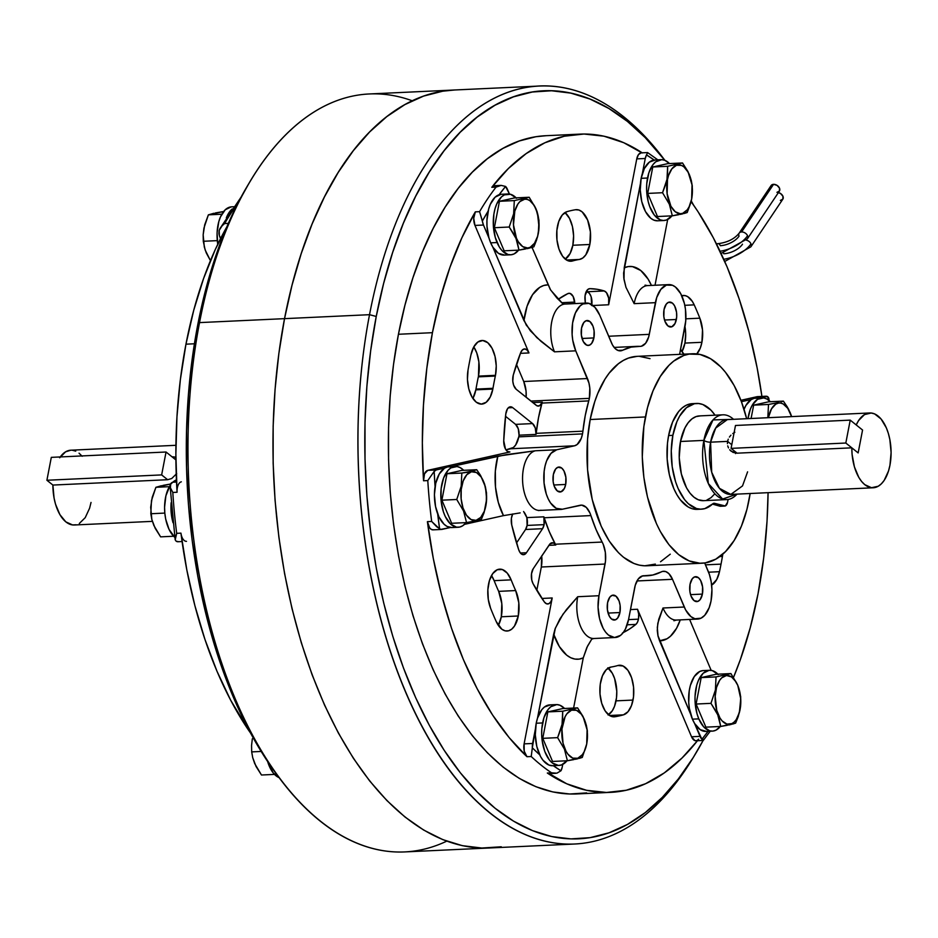 <?xml version="1.0" encoding="UTF-8"?>
<svg xmlns="http://www.w3.org/2000/svg" width="938" height="938" viewBox="0 0 938 938"><rect width="100%" height="100%" fill="white"/><g stroke="black" fill="none" stroke-linecap="round" stroke-linejoin="round"><path stroke-width="1.41" d="M732.777 433.555L734.853 432.23L732.777 433.555M729.412 437.061L730.937 435.185L729.412 437.061M873.196 487.772A37.438 19.592 -92.7 0 1 851.81 447.825L858.153 452.913L862.561 430.026L850.227 420.13L735.486 425.477L731.077 448.376L845.818 443.029L858.153 452.913L845.818 443.029L850.227 420.13L862.561 430.026L858.153 452.913L862.561 430.026L856.218 424.937L862.561 430.026L858.153 452.913L851.81 447.825L852.091 454.367L854.424 466.889L858.821 477.407L861.635 481.499L864.742 484.641L871.484 487.713L878.226 486.247L881.333 483.844L884.147 480.432L888.52 470.958L889.951 465.201L891.1 452.526L889.857 439.582L888.38 433.497L886.387 427.939L881.099 419.028L874.638 413.928L871.214 413.013L864.496 414.608L858.61 420.541L856.218 424.937A37.438 19.592 -92.7 0 1 869.714 412.966A37.438 19.592 -92.7 0 1 889.951 465.201A37.438 19.592 -92.7 0 1 873.196 487.772L730.843 494.408A37.438 19.592 87.3 0 1 710.594 442.173L715.682 428.091L727.349 419.603A37.438 19.592 87.3 0 0 710.594 442.173A4.995 1.782 10.9 0 1 703.875 440.391L680.507 441.481A42.433 22.207 87.3 0 0 703.441 500.681L726.821 499.591A42.433 22.207 -92.7 0 0 737.022 494.115L722.635 499.039L708.319 483.527L703.875 440.391A42.433 22.207 -92.7 0 1 722.87 414.819L699.502 415.909A42.433 22.207 87.3 0 0 680.507 441.481L703.875 440.391A4.995 1.782 -169.1 0 0 710.594 442.173L727.595 441.376L731.781 444.729L727.595 441.376L728.263 439.16L727.595 441.376L710.594 442.173L711.696 472.224L719.446 488.335L730.843 494.408L742.509 485.919L747.598 471.837M722.87 414.819A42.433 22.207 -92.7 0 1 733.539 419.321L713.009 419.919L703.875 440.391A42.433 22.207 -92.7 0 0 726.821 499.591M727.407 443.651L727.595 441.376L727.407 443.651M728.486 447.918L727.712 445.855L728.486 447.918M731.194 451.248L737.069 453.183L731.077 448.376L737.069 453.183L851.81 447.825L737.069 453.183L732.988 452.362L729.67 449.748L731.124 451.19M700.369 415.897L696.055 416.589L691.951 418.876L688.199 422.686L684.975 427.857L680.507 441.481L679.229 457.65L681.351 473.925L686.522 487.819L690.028 493.189L693.979 497.21L698.212 499.743L703.523 500.669M706.889 500.001L710.992 497.703L714.744 493.892M735.556 453.582L734.923 451.448A12.475 9.661 -51.3 0 0 735.357 453.089M593.895 337.926A12.475 6.531 -92.7 0 1 588.314 345.442A12.475 6.531 -92.7 0 1 581.56 328.03L583.823 322.508L586.133 320.714L589.932 321.535L592.992 326.213L594.082 330.727L593.895 337.926L591.632 343.449L589.322 345.243L586.766 345.172L583.33 341.666L581.372 335.229L581.56 328.03A12.475 6.531 -92.7 0 1 587.153 320.515A12.475 6.531 -92.7 0 1 593.895 337.926L582.052 338.477L593.895 337.926M565.684 484.454A12.475 6.531 -92.7 0 1 560.092 491.981A12.475 6.531 -92.7 0 1 553.35 474.569L555.613 469.035L557.922 467.241L561.721 468.062L563.914 470.829L565.86 477.266L565.684 484.454L564.371 488.464L561.1 491.77L557.313 490.961L554.252 486.283L553.162 481.757L553.35 474.569A12.475 6.531 -92.7 0 1 558.931 467.042A12.475 6.531 -92.7 0 1 565.684 484.454L553.83 485.005L565.684 484.454M619.924 612.537A12.475 6.531 -92.7 0 1 614.343 620.065A12.475 6.531 -92.7 0 1 607.59 602.653L609.852 597.119L612.162 595.325L615.961 596.146L619.021 600.824L620.112 605.35L619.924 612.537L617.661 618.072L615.351 619.866L611.553 619.045L609.36 616.278L607.414 609.841L607.59 602.653A12.475 6.531 -92.7 0 1 613.182 595.126A12.475 6.531 -92.7 0 1 619.924 612.537L608.082 613.089L619.924 612.537M702.398 594.094A12.475 6.531 -92.7 0 1 696.805 601.621A12.475 6.531 -92.7 0 1 690.063 584.21L692.326 578.676L694.636 576.882L698.435 577.702L700.627 580.47L702.574 586.907L702.398 594.094L700.135 599.628L697.825 601.422L694.026 600.601L690.966 595.923L689.876 591.397L690.063 584.21A12.475 6.531 -92.7 0 1 695.644 576.682A12.475 6.531 -92.7 0 1 702.398 594.094L690.544 594.645L702.398 594.094M668.806 284.613L647.548 285.598A29.957 15.676 87.3 0 0 634.147 303.654L655.392 302.669A29.957 15.676 -92.7 0 1 668.806 284.613A29.957 15.676 -92.7 0 1 684.998 326.401L679.616 354.365L685.748 320.819L685.444 309.141L684.4 303.502L680.742 293.688L675.489 287.063L672.499 285.269L666.367 285.093L660.833 289.396L656.717 297.534L648.662 336.976L645.614 343.261L641.358 346.251L631.18 347.107L621.261 350.742L618.154 350.519L615.152 348.573L612.537 345.067L599.71 315.121L594.903 307.289L589.005 303.373L582.92 303.959L580.094 305.94L575.416 312.905L572.614 322.93L572.121 334.479L572.766 340.283L575.744 350.835L587.481 378.542L523.732 381.508L526.054 391.111L526.136 397.255A19.968 10.447 87.3 0 0 523.732 381.508L587.481 378.542A19.968 10.447 -92.7 0 1 589.357 398.357A19.968 10.447 -92.7 0 1 588.747 400.901L585.242 415.569L582.92 431.175A19.968 10.447 -92.7 0 1 582.51 433.884L518.773 436.862A19.968 10.447 87.3 0 0 519.042 435.185L536.044 434.4A19.968 10.447 87.3 0 0 536.173 433.356L582.92 431.175A19.968 10.447 -92.7 0 1 582.51 433.884L581.267 438.363L577.128 444.518L574.525 445.796L556.691 449.783L550.993 453.371L546.584 460.933L545.095 465.869L544.146 471.333L544.052 482.964L546.303 494.08L548.226 498.899L550.571 502.979L556.199 508.302L562.331 509.24L581.712 505.125L586.273 507.364L590.002 513.086L596.052 529.524L603.216 544.298L605.338 552.4L605.479 561.229L598.96 595.724L598.057 607.144L599.558 618.634L603.204 628.437L605.678 632.224L608.469 635.073L614.531 637.523L620.487 635.413L623.125 632.728L625.412 629.07L628.566 619.467L635.296 585.148L638.344 578.863L642.6 575.885L652.778 575.017L662.697 571.383L665.804 571.605L668.794 573.564L672.511 579.309L685.678 609.993L690.931 616.629L694.952 618.763L701.038 618.177L704.743 615.293L709.151 607.73L711.027 601.024A29.957 15.676 -92.7 0 1 697.626 619.068A29.957 15.676 -92.7 0 1 684.248 607.015L663.002 608A29.957 15.676 87.3 0 0 676.368 620.065L673.93 620.745M721.029 564.125L705.482 564.852L721.029 564.125A254.597 133.208 -92.7 0 1 719.493 571.688L716.726 579.52L711.625 585.089A24.963 13.062 -92.7 0 0 719.493 571.688L708.577 572.203L719.493 571.688A254.597 133.208 -92.7 0 0 721.029 564.125A254.597 133.208 -92.7 0 0 722.436 556.457A254.597 133.208 -92.7 0 1 721.029 564.125M719.798 556.586L722.436 556.457L719.798 556.586M572.837 245.264A24.963 13.062 87.3 0 0 565.004 212.551L569.472 218.343L572.415 226.468L573.599 235.907L572.837 245.264L589.838 244.478L572.837 245.264A24.963 13.062 87.3 0 1 565.274 259.134L570.105 253.483L572.837 245.264M575.58 209.725A24.963 13.062 -92.7 0 1 576.342 209.655A24.963 13.062 -92.7 0 1 589.838 244.478L585.816 254.831L582.815 257.985L579.438 259.439A204.672 107.096 87.3 0 0 572.543 260.975L567.431 260.518L562.683 256.367L559.001 249.156L556.973 239.999L556.891 230.279L558.767 221.474L562.319 214.931L567.009 211.648A254.597 133.208 -92.7 0 1 575.58 209.725L578.945 210.018L582.217 211.941L587.622 220.031L590.412 231.897L589.838 244.478A24.963 13.062 -92.7 0 1 579.438 259.439L566.552 260.037L579.438 259.439A204.672 107.096 -92.7 0 0 572.543 260.975A24.963 13.062 -92.7 0 1 570.937 261.245A24.963 13.062 -92.7 0 1 556.82 238.463A24.963 13.062 -92.7 0 1 567.009 211.648A254.597 133.208 -92.7 0 1 575.58 209.725M623.254 632.564A174.726 91.42 -92.7 0 0 635.858 624.415L627.17 624.814L635.858 624.415A9.99 5.229 -92.7 0 0 638.461 619.162L638.684 614.05L637.523 609.254L691.54 736.776L637.523 609.254L630.465 609.583L637.523 609.254A9.99 5.229 -92.7 0 1 638.461 619.162L628.53 619.619L638.461 619.162L637.441 622.304L635.858 624.415L629.269 629.187L622.48 632.939M608.469 714.733A24.963 13.062 87.3 0 0 616.032 700.862L633.021 700.065A24.963 13.062 -92.7 0 1 623.453 714.838L609.512 715.495L623.453 714.838A254.597 133.208 -92.7 0 1 614.882 716.761A24.963 13.062 -92.7 0 1 614.12 716.831A24.963 13.062 -92.7 0 1 599.957 693.241A24.963 13.062 -92.7 0 1 611.037 667.047A204.672 107.096 -92.7 0 0 617.919 665.511L623.113 666.015L627.921 670.307L631.591 677.717L633.56 687.085L633.502 696.946L631.52 705.493L628.014 711.708L623.453 714.838A254.597 133.208 -92.7 0 1 614.882 716.761L609.782 715.659L605.162 710.945L601.727 703.324L600.003 693.979L600.25 684.306L602.442 675.794L606.218 669.732L611.037 667.047A204.672 107.096 87.3 0 0 617.919 665.511A24.963 13.062 -92.7 0 1 619.526 665.241A24.963 13.062 -92.7 0 1 633.021 700.065L616.032 700.862A24.963 13.062 87.3 0 0 608.187 668.137M501.302 616.782A24.963 13.062 87.3 0 0 498.664 591.362L515.666 590.565A24.963 13.062 -92.7 0 1 518.292 615.985L501.302 616.782L518.292 615.985L514.516 625.986L511.714 629.164L508.525 630.817L505.16 630.84L501.853 629.222L496.261 621.624A254.597 133.208 -92.7 0 1 490.621 608.305L488.288 599.382L487.866 589.65L489.425 580.599L492.731 573.599L497.281 569.718L502.369 569.542L507.235 573.106L511.14 579.86A204.672 107.096 87.3 0 0 515.666 590.565L518.808 602.806L518.292 615.985A24.963 13.062 -92.7 0 1 507.13 631.028A24.963 13.062 -92.7 0 1 496.261 621.624A254.597 133.208 -92.7 0 1 490.621 608.305A24.963 13.062 -92.7 0 1 488.839 582.791A24.963 13.062 -92.7 0 1 499.72 569.155A24.963 13.062 -92.7 0 1 511.14 579.86L494.138 580.657A24.963 13.062 87.3 0 0 491.5 575.569L494.138 580.657A204.672 107.096 87.3 0 0 498.664 591.362L515.666 590.565A204.672 107.096 -92.7 0 1 511.14 579.86L494.138 580.657A204.672 107.096 -92.7 0 0 498.664 591.362L501.807 603.603L501.302 616.782A24.963 13.062 87.3 0 1 498.348 625.412L501.302 616.782M565.239 304.041A29.957 15.676 87.3 0 0 551.966 320.726A29.957 15.676 87.3 0 0 554.499 351.832L575.744 350.835A29.957 15.676 -92.7 0 1 573.188 319.87A29.957 15.676 -92.7 0 1 586.332 303.056L565.086 304.053A29.957 15.676 87.3 0 0 551.943 320.855A29.957 15.676 87.3 0 0 554.499 351.832L536.817 337.621L526.288 325.134L492.743 246.952L523.943 320.597L530.31 330.739L541.027 341.362L554.499 351.832L575.744 350.835L588.958 383.091L589.803 388.133L589.357 398.357A19.968 10.447 -92.7 0 1 588.747 400.901L542 403.082A114.823 60.079 87.3 0 0 536.173 433.356A19.968 10.447 87.3 0 1 536.044 434.4A9.99 5.229 -92.7 0 0 532.596 423.589L515.595 424.375L518.268 428.772L519.042 435.185A9.99 5.229 87.3 0 0 515.595 424.375L505.523 416.296L515.595 424.375L532.596 423.589L512.676 407.608A9.99 5.229 -92.7 0 0 510.448 406.787A9.99 5.229 -92.7 0 0 505.793 413.939A174.726 91.42 -92.7 0 0 503.741 440.778A9.99 5.229 -92.7 0 0 509.44 452.034A9.99 5.229 -92.7 0 0 509.909 451.964L427.81 470.337L509.909 451.964L507.552 451.471L505.488 449.068L503.741 440.778L505.793 413.939L507.47 408.816L509.404 407.045L512.676 407.608L532.596 423.589L535.27 427.974L536.044 434.4L519.042 435.185A19.968 10.447 87.3 0 1 518.773 436.862L515.689 444.952L513.391 447.496L505.957 449.841L510.788 448.763L574.525 445.796L510.788 448.763A19.968 10.447 87.3 0 0 518.773 436.862L582.51 433.884A19.968 10.447 -92.7 0 1 574.525 445.796L556.691 449.783L535.446 450.768L497.832 456.173A49.925 26.123 -92.7 0 0 503.471 515.63L520.156 512.887L503.471 515.63L464.533 524.342L503.471 515.63L498.301 502.428L495.499 487.057L495.334 471.087L497.832 456.173L451.108 466.62L506.461 454.602L535.446 450.768L556.691 449.783A29.957 15.676 -92.7 0 0 543.934 481.604A29.957 15.676 -92.7 0 0 560.901 509.428A29.957 15.676 -92.7 0 0 562.331 509.24L580.165 505.254A19.968 10.447 -92.7 0 1 581.114 505.125A19.968 10.447 -92.7 0 1 590.917 515.583L544.181 517.764A19.968 10.447 87.3 0 0 543.864 516.815L544.099 524.647A9.99 5.229 -92.7 0 1 542.563 528.692L525.561 529.489L516.533 542.95L525.561 529.489L527.109 525.432A9.99 5.229 87.3 0 0 526.863 517.612L543.864 516.815A9.99 5.229 -92.7 0 1 544.099 524.647L527.109 525.432L544.099 524.647L542.563 528.692L526.429 552.74L524.494 554.475L522.29 554.499L520.227 552.799L518.667 549.668L511.714 524.858L511.409 518.198L512.711 513.965A9.99 5.229 -92.7 0 0 511.714 524.858A174.726 91.42 -92.7 0 0 518.667 549.668A9.99 5.229 -92.7 0 0 523.498 554.71L523.498 554.71A9.99 5.229 -92.7 0 0 526.429 552.74L520.402 553.021L526.429 552.74L542.563 528.692L525.561 529.489A9.99 5.229 87.3 0 0 527.109 525.432L526.863 517.612A19.968 10.447 87.3 0 0 524.225 512.336M475.836 389.845A24.963 13.062 87.3 0 0 475.976 389.094L492.978 388.309A24.963 13.062 -92.7 0 1 492.837 389.059L475.836 389.845L492.837 389.059L490.246 396.997L486.201 402.273L481.311 404.102L476.293 402.214L471.908 396.891L468.812 388.918L467.452 379.503L468.039 370.029A254.597 133.208 -92.7 0 1 470.97 354.799A24.963 13.062 -92.7 0 1 481.991 340.494A24.963 13.062 -92.7 0 1 495.487 375.317L478.486 376.115A24.963 13.062 87.3 0 0 473.772 346.908L476.75 352.887L478.872 361.869L478.486 376.115L495.487 375.317A24.963 13.062 -92.7 0 1 495.334 376.056A204.672 107.096 87.3 0 0 492.978 388.309A24.963 13.062 -92.7 0 1 492.837 389.059A24.963 13.062 -92.7 0 1 481.663 404.102A24.963 13.062 -92.7 0 1 468.039 370.029A254.597 133.208 -92.7 0 1 470.97 354.799L473.702 347.037L477.841 342.03L482.777 340.506L487.76 342.698L492.063 348.279L495.03 356.417L496.237 365.902L495.487 375.317A24.963 13.062 -92.7 0 1 495.334 376.056L478.333 376.853A24.963 13.062 87.3 0 0 478.486 376.115A24.963 13.062 87.3 0 1 478.333 376.853A204.672 107.096 87.3 0 0 475.976 389.094L492.978 388.309A204.672 107.096 -92.7 0 1 495.334 376.056L478.333 376.853A204.672 107.096 -92.7 0 0 475.976 389.094A24.963 13.062 87.3 0 1 475.836 389.845A24.963 13.062 87.3 0 1 472.893 398.474L475.836 389.845M589.357 398.357L530.908 401.077L589.357 398.357M676.357 319.483A12.475 6.531 -92.7 0 1 670.776 326.999A12.475 6.531 -92.7 0 1 664.034 309.587L666.297 304.064L668.606 302.271L672.405 303.08L674.598 305.847L676.544 312.284L676.673 317.15L675.043 323.481L671.784 326.799L667.997 325.978L664.936 321.3L663.846 316.786L664.034 309.587A12.475 6.531 -92.7 0 1 669.615 302.071A12.475 6.531 -92.7 0 1 676.357 319.483L664.514 320.034L676.357 319.483M684.928 343.085A24.963 13.062 87.3 0 0 684.963 326.565L685.678 333.869L684.928 343.085L701.917 342.288L684.928 343.085A24.963 13.062 87.3 0 1 681.973 351.715L684.928 343.085M696.922 353.919A24.963 13.062 -92.7 0 0 701.917 342.288L702.515 329.918L699.842 318.181A254.597 133.208 -92.7 0 0 694.202 304.862L684.799 305.307L694.202 304.862A24.963 13.062 -92.7 0 0 683.345 295.458A24.963 13.062 -92.7 0 0 681.762 295.716L685.139 295.611L687.683 296.643L692.303 301.356L694.202 304.862A254.597 133.208 -92.7 0 1 699.842 318.181L685.866 318.826L699.842 318.181A24.963 13.062 -92.7 0 1 701.917 342.288L700.334 347.963L696.571 354.306M691.118 201.635A329.473 172.393 -92.7 0 1 761.914 396.422L757.154 367.966L749.11 332.345L739.027 298.483L727.032 266.791L713.29 237.713L697.978 211.625L691.118 201.635M579.895 134.122L545.904 135.705A329.473 172.393 87.3 0 0 398.439 334.268L432.43 332.685A329.473 172.393 -92.7 0 1 475.332 211.859L479.576 211.66A329.473 172.393 -92.7 0 1 496.05 187.108L491.805 187.307A329.473 172.393 -92.7 0 1 579.895 134.122A329.473 172.393 -92.7 0 1 642.19 152.824M768.07 492.673A329.473 172.393 -92.7 0 1 758.033 593.801A329.473 172.393 -92.7 0 1 733.539 677.33L740.422 659.402L750.259 627.698L758.033 593.801L763.649 558.18L767.026 521.294L768.07 492.673M692.338 353.767L637.101 356.346A104.833 54.85 87.3 0 0 590.178 419.521L645.426 416.953A104.833 54.85 -92.7 0 1 692.338 353.767A104.833 54.85 -92.7 0 1 746.66 418.7L741.395 401.616L734.149 385.541L725.484 372.28L720.724 366.864L710.57 358.715L699.9 354.412L689.137 354.095L683.837 355.455L673.683 361.118L668.923 365.374L660.27 376.525L653.024 390.818L647.49 407.725L643.855 426.579L642.284 456.912L643.867 477.372L647.501 497.117L656.471 523.709L660.293 531.436L668.958 544.697L678.702 554.651L689.16 560.912L699.936 563.234L705.306 562.882L715.764 559.177L725.52 551.603L734.173 540.452L741.419 526.159L746.953 509.252L750.142 493.505A104.833 54.85 -92.7 0 1 749.016 500.036A104.833 54.85 -92.7 0 1 702.105 563.21A104.833 54.85 -92.7 0 1 645.426 416.953L590.178 419.521L594.786 401.558L597.787 393.397L605.022 379.093L609.196 373.101L618.447 363.698L623.43 360.38L628.601 358.035L637.16 356.346M454.567 89.989L442.736 91.197L454.332 90.001A379.398 198.516 87.3 0 0 284.531 318.65L369.525 314.687A379.398 198.516 -92.7 0 1 539.327 86.038A379.398 198.516 -92.7 0 1 664.89 160.328L664.796 160.21A379.398 198.516 87.3 0 0 369.525 314.687L376.244 316.469A374.403 195.901 -92.7 0 1 664.819 160.304L645.192 137.593L627.37 121.389L608.914 108.503L590.014 99.053L570.82 93.12L551.544 90.763L532.35 92.006L513.449 96.849L494.994 105.232L477.184 117.074L460.183 132.27L444.155 150.666L429.264 172.088L415.628 196.335L403.399 223.162L392.694 252.31L383.607 283.522L376.244 316.469L370.651 350.835L366.887 386.315L365.011 422.546L365.011 459.186L366.91 495.874L370.674 532.268L376.279 568.018L383.654 602.759L392.752 636.187L403.469 667.95L415.698 697.766L429.346 725.344L444.249 750.4L460.277 772.713L477.29 792.059L495.1 808.263L513.555 821.149L532.467 830.611L551.65 836.544L570.937 838.889L590.119 837.646L609.032 832.803L627.475 824.42L645.285 812.578L662.287 797.382L678.315 778.986L693.217 757.564L703.125 740.457A374.403 195.901 -92.7 0 1 695.14 754.433A374.403 195.901 -92.7 0 1 453.23 763.426A374.403 195.901 -92.7 0 1 376.244 316.469L369.525 314.687A379.398 198.516 87.3 0 0 447.532 767.612A379.398 198.516 87.3 0 0 692.678 758.49L695.14 754.433M691.283 200.955A374.403 195.901 -92.7 0 1 693.499 204.988L691.283 200.955M711.027 601.024L711.93 589.603L711.192 581.841L709.433 574.584L704.684 562.976L708.213 571.289A29.957 15.676 -92.7 0 1 711.027 601.024M639.259 356.323L650.034 358.644M670.271 554.182L660.528 561.756M655.357 564.101L644.687 565.802L639.294 565.145L633.924 563.48L623.465 557.231L618.47 552.693L609.219 541.027L601.235 526.288L592.253 499.684L587.563 469.762L587.563 439.078L590.178 419.521A104.833 54.85 87.3 0 0 646.857 565.778L702.105 563.21M501.173 185.396L494.467 185.689A9.99 5.229 87.3 0 0 491.805 187.307L496.05 187.108L501.173 185.396L505.57 186.439A9.99 5.229 -92.7 0 1 507.435 189.312L509.44 194.049L505.57 186.439L499.145 194.705A324.478 169.778 -92.7 0 1 505.57 186.439L501.173 185.396L496.05 187.108A329.473 172.393 87.3 0 0 479.576 211.66L483.469 225.038L489.015 238.146L483.469 225.038A9.99 5.229 -92.7 0 1 482.39 220.981A324.478 169.778 -92.7 0 1 488.135 211.109L482.39 220.981L479.576 211.66L475.332 211.859A9.99 5.229 87.3 0 0 474.968 225.425L483.469 225.038L474.968 225.425L473.725 218.331L475.332 211.859L461.801 237.971L450.041 267.084L440.203 298.788L432.43 332.685L398.439 334.268L404.923 305.272L412.919 277.812L422.346 252.158L433.098 228.555L445.093 207.216L458.213 188.362L472.318 172.182L487.279 158.803L502.944 148.38L519.183 141.005L535.821 136.749L546.092 135.705M532.045 247.433L550.653 290.053L562.706 303.654L556.855 297.967L550.254 289.42L532.045 247.433M586.332 303.056A29.957 15.676 -92.7 0 1 599.71 315.121L611.447 342.816A19.968 10.447 -92.7 0 0 620.358 350.859A19.968 10.447 -92.7 0 0 622.773 350.191A114.823 60.079 -92.7 0 1 636.632 346.368A114.823 60.079 -92.7 0 1 639.81 346.38A19.968 10.447 -92.7 0 0 640.361 346.38L640.326 346.392M523.732 381.508L516.486 364.378L523.732 381.508M520.426 353.345L528.973 352.946L474.968 225.425L528.973 352.946L520.426 353.345M436.299 469.938L444.741 468.05L436.299 469.938L434.165 471.415L435.08 486.623A324.478 169.778 -92.7 0 1 434.165 471.415L427.787 480.573A329.473 172.393 87.3 0 0 431.668 521.446L436.698 526.746L440.778 529.407L450.381 527.508L441.939 529.395A9.99 5.229 -92.7 0 1 441.47 529.454A9.99 5.229 -92.7 0 1 439.617 528.915A324.478 169.778 -92.7 0 1 437.671 513.942L439.617 528.915L431.668 521.446A329.473 172.393 -92.7 0 1 427.787 480.573L423.542 480.772A329.473 172.393 -92.7 0 1 432.43 332.685L426.825 368.306L423.448 405.193L422.346 442.853L423.542 480.772L427.787 480.573L434.165 471.415A9.99 5.229 -92.7 0 1 436.299 469.938L427.81 470.337L436.299 469.938M539.667 754.762A324.478 169.778 -92.7 0 1 532.327 747.821A9.99 5.229 -92.7 0 1 532.608 743.471L524.108 743.869L552.201 597.975L541.93 598.456L552.201 597.975L524.108 743.869L532.608 743.471L535.492 728.474L532.327 747.821L539.667 754.773M676.474 620.053A29.957 15.676 87.3 0 1 663.002 608L658.746 619.291L657.304 627.416L658.054 636.234L659.566 640.818A49.925 26.123 -92.7 0 0 680.249 619.877L676.579 628.261L670.494 636.199L667.012 638.766L659.566 640.818L690.755 714.463L657.901 635.589L657.268 630.477L657.808 623.278L663.002 608L684.248 607.015L672.511 579.309A19.968 10.447 -92.7 0 0 663.6 571.265A19.968 10.447 -92.7 0 0 661.184 571.934A114.823 60.079 -92.7 0 1 647.326 575.756A114.823 60.079 -92.7 0 1 644.148 575.744A19.968 10.447 -92.7 0 0 643.597 575.744A19.968 10.447 -92.7 0 0 634.663 587.774L628.566 619.467A29.957 15.676 -92.7 0 1 615.152 637.512A29.957 15.676 -92.7 0 1 598.96 595.724L577.714 596.72L566.458 609.571L559.927 618.834L555.085 628.906L553.666 634.147A49.925 26.123 -92.7 0 0 583.26 657.878L587.551 646.071L591.843 638.977L586.836 647.513L583.26 657.878L573.599 708.061L583.26 657.878L579.156 659.121L574.947 659.074L570.761 657.749L566.693 655.17L559.353 646.563L553.666 634.147L537.439 718.402L555.355 628.167L563.034 614.12L577.714 596.72L598.96 595.724L605.069 564.043L541.32 567.009L536.817 590.365L541.32 567.009A19.968 10.447 87.3 0 0 541.695 556.105M538.412 510.553L541.085 510.225A29.957 15.676 87.3 0 1 539.538 510.424A29.957 15.676 87.3 0 1 522.677 482.472A29.957 15.676 87.3 0 1 535.446 450.768A29.957 15.676 87.3 0 0 522.689 482.601A29.957 15.676 87.3 0 0 539.655 510.424L539.186 510.46M710.207 731.23L703.277 740.434L701.894 739.261A9.99 5.229 -92.7 0 1 700.029 736.377L691.54 736.776L700.029 736.377L694.483 723.268L701.894 739.261L708.073 731.335A324.478 169.778 -92.7 0 1 701.894 739.261L703.148 740.434M672.511 579.309L636.972 580.962L672.511 579.309M562.202 767.202L562.741 764.4L562.202 767.202A9.99 5.229 -92.7 0 1 560.959 770.778L562.202 767.202M711.168 670.377L689.606 619.443L711.168 670.377M765.994 396.235L757.494 396.633A9.99 5.229 87.3 0 0 757.025 396.692L740.903 400.303L757.025 396.692L765.525 396.305L757.775 398.029L765.525 396.305A9.99 5.229 -92.7 0 1 765.994 396.235A9.99 5.229 -92.7 0 1 767.847 396.774L758.01 396.657M751.42 399.459L741.43 401.687L751.42 399.459M523.943 320.597L527.086 306.198L532.526 294.731L539.713 287.38L543.735 285.492L547.898 284.882A49.925 26.123 -92.7 0 0 523.943 320.597M645.262 158.487L642.366 173.483L645.262 158.487A9.99 5.229 -92.7 0 1 646.505 154.911L645.262 158.487L636.761 158.885L645.262 158.487M647.29 285.621A29.957 15.676 87.3 0 0 634.147 303.654L625.963 287.321L623.805 278.035L623.618 273.005L640.431 183.555L624.204 267.811L628.308 266.568L632.517 266.615L640.771 270.519L648.111 279.125L651.429 285.422A49.925 26.123 -92.7 0 0 624.204 267.811L623.993 279.43L625.963 287.321L634.147 303.654L655.392 302.669L649.295 334.35L608.656 336.25L649.295 334.35A19.968 10.447 -92.7 0 1 640.361 346.38M655.017 285.258L667.68 219.492L655.017 285.258M654.196 160.023L646.505 154.911A324.478 169.778 -92.7 0 1 654.196 160.023M553.291 765.689L560.959 770.778A324.478 169.778 -92.7 0 1 553.291 765.689M647.548 152.66L647.279 153.375L647.583 152.566L657.796 159.835M647.279 153.375L646.505 154.911L647.279 153.375M551.567 772.83L556.891 773.182L560.959 770.778L556.891 773.182L551.567 772.83A329.473 172.393 -92.7 0 1 531.225 756.52A329.473 172.393 87.3 0 0 551.567 772.83L547.323 773.029L551.567 772.83M433.438 529.794L431.48 529.513L429.663 527.895L427.411 521.645L433.309 558.52L441.352 594.129L451.436 628.003L463.431 659.695L477.172 688.773L492.485 714.862L509.158 737.608L526.968 756.708L524.236 751.209L524.108 743.869A9.99 5.229 87.3 0 0 526.968 756.708L531.225 756.52L532.327 747.821L531.225 756.52L526.968 756.708A329.473 172.393 -92.7 0 1 427.411 521.645L431.668 521.446L427.411 521.645A9.99 5.229 87.3 0 0 432.969 529.853L441.47 529.454M768.281 399.916L767.847 396.774A324.478 169.778 -92.7 0 1 768.281 399.916M768.785 398.134L767.847 396.774L768.82 400.034M586.649 792.903L569.765 794.005L552.799 791.93L535.915 786.712L519.277 778.388L503.038 767.05L487.361 752.792L472.4 735.767L458.283 716.14L445.163 694.085L433.168 669.814L422.405 643.585L412.966 615.621L404.97 586.215L398.474 555.636L393.538 524.178L390.231 492.145L388.555 459.866L388.555 427.622L390.208 395.742L393.514 364.519L398.439 334.268A329.473 172.393 87.3 0 0 576.577 793.947L610.568 792.364A329.473 172.393 -92.7 0 1 547.323 773.029A9.99 5.229 87.3 0 0 549.234 773.615L566.751 783.793L586.543 790.3L606.464 792.458L626.232 790.253L645.59 783.711L664.268 772.912L682.043 757.998L697.462 740.727A329.473 172.393 -92.7 0 1 610.568 792.364M693.909 756.438A379.398 198.516 -92.7 0 1 574.654 844.012A379.398 198.516 -92.7 0 1 369.525 314.687L284.531 318.65A379.398 198.516 87.3 0 0 489.659 847.975L481.815 848.046L462.282 845.654L481.827 848.034L501.267 846.78M487.408 848.046A379.398 198.516 -92.7 0 1 284.531 318.65L291.999 285.258L301.204 253.635L312.049 224.1L324.442 196.91L338.255 172.346L353.356 150.643L369.595 132L386.819 116.593L404.876 104.599L423.566 96.098L442.724 91.197L423.577 96.098L404.876 104.599L386.831 116.593L369.607 131.988L353.356 150.631L338.266 172.346L324.454 196.91L312.061 224.1L301.215 253.635L292.011 285.258L284.531 318.65L278.867 353.485L275.069 389.422L273.157 426.145L273.157 463.266L275.08 500.446L278.903 537.322L284.577 573.552L292.058 608.762L301.274 642.624L312.131 674.821L324.525 705.036L338.348 732.977L353.45 758.373L369.701 780.979L386.937 800.583L404.981 816.998L423.683 830.06L442.842 839.639L462.282 845.654L442.83 839.639L423.671 830.06L404.97 816.998L386.925 800.583L369.689 780.979L353.438 758.373L338.337 732.977L324.513 705.036L312.12 674.821L301.262 642.624L292.046 608.762L284.566 573.552L278.891 537.322L275.069 500.446L273.146 463.266L273.146 426.145L275.057 389.422L278.856 353.485L284.531 318.65L199.536 322.602A379.398 198.516 87.3 0 0 404.665 851.927L574.654 844.012M680.578 349.358A24.963 13.062 -92.7 0 0 683.943 354.165L680.507 349.206M722.752 554.217L722.436 556.457A24.963 13.062 -92.7 0 0 722.752 554.217M647.583 152.566L641.229 152.871A9.99 5.229 87.3 0 0 636.761 158.885L608.668 304.768A9.99 5.229 -92.7 0 0 604.248 290.968L587.247 291.765L604.248 290.968A174.726 91.42 -92.7 0 0 589.85 288.658L589.85 288.658A9.99 5.229 -92.7 0 0 589.697 288.67A9.99 5.229 -92.7 0 0 585.007 299.785L585.312 303.103L585.066 295.622L587.727 289.514L589.85 288.658L597.049 289.279L604.248 290.968L606.476 292.679L608.68 298.12L608.668 304.768L593.015 305.495L608.668 304.768L636.761 158.885L638.473 154.594L641.193 152.871M617.896 350.425L622.773 350.191L617.896 350.425M642.178 152.988L623.723 142.693L603.92 136.186L583.999 134.028L564.23 136.233L544.884 142.775L526.195 153.574L508.419 168.488L491.805 187.307L493.564 185.888L496.495 186.345M558.169 299.339L567.982 293.547L570.175 293.442L573.13 296.443L574.842 303.595L574.689 302.095L561.651 302.704L574.689 302.095A9.99 5.229 -92.7 0 0 569.073 293.277L569.073 293.277A9.99 5.229 -92.7 0 0 567.982 293.547A174.726 91.42 -92.7 0 0 558.169 299.339M644.148 575.744L643.046 575.791L644.148 575.744M698.669 739.179L696.899 740.598L694.941 740.645L691.54 736.776A9.99 5.229 87.3 0 0 695.996 740.797L703.23 740.457M702.914 738.98L703.23 739.988M541.672 555.906L541.32 567.009L605.069 564.043A19.968 10.447 -92.7 0 0 602.126 542.047L555.378 544.216A19.968 10.447 87.3 0 1 555.8 545.013A9.99 5.229 -92.7 0 0 552.271 542.739A9.99 5.229 -92.7 0 0 549.34 544.708L533.206 568.745A9.99 5.229 -92.7 0 0 533.042 583.635A174.726 91.42 -92.7 0 0 544.357 601.95A9.99 5.229 -92.7 0 0 547.733 603.99A9.99 5.229 -92.7 0 0 552.201 597.975L550.934 601.586L548.918 603.673L546.573 603.802L544.357 601.95L533.042 583.635L531.776 580.059L531.506 573.833L533.206 568.745L550.055 543.829L553.397 542.914L555.8 545.013L548.918 545.341L555.8 545.013A19.968 10.447 87.3 0 0 555.378 544.216L549.305 531.705L544.181 517.764A114.823 60.079 87.3 0 0 555.378 544.216L602.126 542.047A114.823 60.079 -92.7 0 1 590.917 515.583L544.181 517.764A19.968 10.447 87.3 0 0 543.864 516.815L526.863 517.612L523.592 511.515M542.258 402.144L532.772 402.578L542.258 402.144L539.549 405.755L536.97 405.791L516.193 389.282L513.614 385.155L512.793 381.18L513.274 375.094L520.719 352.582L522.489 349.839L524.764 348.936L527.086 350.05L528.973 352.946A9.99 5.229 -92.7 0 0 524.518 348.936A9.99 5.229 -92.7 0 0 520.719 352.582A174.726 91.42 -92.7 0 0 513.274 375.094A9.99 5.229 -92.7 0 0 516.193 389.282L536.126 405.263A9.99 5.229 -92.7 0 0 538.353 406.084A9.99 5.229 -92.7 0 0 542.258 402.144A19.968 10.447 87.3 0 1 542 403.082A19.968 10.447 87.3 0 0 542.258 402.144M536.173 433.356L582.92 431.175A114.823 60.079 -92.7 0 1 588.747 400.901L542 403.082L538.506 417.75L536.173 433.356M427.81 470.337A9.99 5.229 87.3 0 0 423.542 480.772L424.527 473.807L427.81 470.337M512.676 407.608L508.302 407.807L512.676 407.608M614.882 716.761L613.358 716.831L614.882 716.761M608.059 714.967L612.326 710.734L614.531 706.291L616.5 697.731L616.77 691.189L614.601 678.514L612.303 673.273L607.801 667.833M591.667 305.554L591.163 296.818L589.486 293.465L587.247 291.765A174.726 91.42 87.3 0 0 586.273 291.472L587.247 291.765A9.99 5.229 87.3 0 1 591.819 304.639M569.319 261.127L572.543 260.975L569.319 261.127M594.153 638.485A29.957 15.676 87.3 0 1 577.714 596.72A29.957 15.676 87.3 0 0 593.906 638.508L591.468 639.188M661.161 159.671L654.783 159.976A30.45 15.934 87.3 0 0 641.158 178.326L647.525 178.021A30.45 15.934 -92.7 0 1 661.161 159.671A30.45 15.934 -92.7 0 1 669.486 163.575L664.913 160.339L661.782 159.671L655.732 161.805L653.047 164.537L648.861 172.803L646.763 183.707L646.61 189.628L648.135 201.307L649.741 206.618L654.361 215.13L660.235 219.844L663.365 220.512L666.461 220.02L672.1 215.646M655.416 159.964L649.366 162.11L644.359 168.547L641.158 178.326L640.244 189.933L641.756 201.611L645.473 211.578L650.82 218.32L653.856 220.137L657.667 220.805M641.158 178.326A30.45 15.934 87.3 0 0 657.62 220.805L663.987 220.512A30.45 15.934 -92.7 0 1 647.525 178.021L641.158 178.326M671.925 215.857A30.45 15.934 -92.7 0 1 663.987 220.512M684.107 213.489L687.214 212.516L691.658 199.208L692.303 186.076L689.301 174.409L682.524 162.966L667.645 166.296L667.481 179.604A24.458 12.804 -92.7 0 1 683.896 166.858A24.458 12.804 -92.7 0 1 691.658 198.997L692.303 186.076L691.271 180.284L687.929 171.49L682.524 162.966L667.645 166.296L666.988 179.416L662.545 192.724L669.345 204.214L672.335 215.834L657.479 216.526L647.689 193.416L662.545 192.724L647.689 193.416L652.789 166.987L667.668 163.658L682.524 162.966L667.668 163.658L652.789 166.987L667.645 166.296L652.789 166.987L647.689 193.416L657.479 216.526L672.335 215.834L678.96 214.65M680.261 214.392L682.899 213.805M690.884 202.549L691.658 198.997A24.458 12.804 -92.7 0 1 675.254 211.742A24.458 12.804 -92.7 0 1 667.481 179.604L662.545 192.724L669.345 204.214L672.335 215.834L687.214 212.516L690.884 202.549M667.481 179.604L667.117 193.709L670.951 206.325L675.254 211.742L680.202 213.735L682.688 213.336L687.226 209.831L689.09 206.841L691.658 198.997L692.021 184.892L688.187 172.275L683.896 166.858L681.457 165.405L676.45 165.264L671.925 168.77L668.56 175.418L667.481 179.604M762.019 397.829L755.653 398.134A30.45 15.934 87.3 0 0 754.199 398.322L760.577 398.029A30.45 15.934 -92.7 0 1 762.019 397.829A30.45 15.934 -92.7 0 1 770.356 401.734L766.815 398.99L763.696 397.923L757.564 399.295L752.323 405.075L750.294 409.367L747.985 418.641A30.45 15.934 -92.7 0 1 760.577 398.029L754.199 398.322L751.186 399.588L745.956 405.368L743.928 409.66M757.329 398.216L754.199 398.322A30.45 15.934 87.3 0 0 744.045 409.355M702.773 670.623L699.713 671.502L694.261 676.591L690.38 685.397L689.231 690.79L688.726 702.539L689.383 708.436L692.42 719.165A30.45 15.934 87.3 0 0 706.021 731.429L712.388 731.124A30.45 15.934 -92.7 0 1 698.798 718.871L692.42 719.165L694.671 723.573L700.217 729.67L706.431 731.394M718.274 674.586L712.282 670.611L709.14 670.318L703.207 673.226L698.458 680.308L696.758 685.103L695.046 696.289L695.105 702.245L697.004 713.759L698.798 718.871L703.676 726.833L709.679 730.819L712.81 731.101L715.87 730.221L720.325 726.469A30.45 15.934 -92.7 0 1 712.388 731.124M709.562 670.295L703.183 670.588A30.45 15.934 87.3 0 0 689.817 687.671A30.45 15.934 87.3 0 0 692.42 719.165L698.798 718.871A30.45 15.934 -92.7 0 1 696.195 687.378A30.45 15.934 -92.7 0 1 709.562 670.295A30.45 15.934 -92.7 0 1 717.898 674.188M550.477 704.884L544.427 707.018L541.742 709.749L537.556 718.016L536.219 723.233A30.45 15.934 87.3 0 0 552.681 765.725L559.06 765.42A30.45 15.934 -92.7 0 1 542.598 722.94L536.219 723.233L535.305 734.841L536.817 746.519L540.534 756.497L543.055 760.343L548.929 765.056L552.74 765.725M566.998 760.765A30.45 15.934 -92.7 0 1 559.06 765.42M556.222 704.59L549.844 704.884A30.45 15.934 87.3 0 0 536.219 723.233L542.598 722.94A30.45 15.934 -92.7 0 1 556.222 704.59A30.45 15.934 -92.7 0 1 564.559 708.483L559.974 705.259L556.855 704.579L550.805 706.724L548.12 709.456L543.934 717.722L541.836 728.615L541.683 734.548L542.141 740.492L544.802 751.526L549.434 760.05L552.259 762.934L558.427 765.431L561.522 764.939L567.162 760.554M450.65 466.819L447.532 466.925A30.45 15.934 87.3 0 0 434.564 499.274A30.45 15.934 87.3 0 0 451.811 527.566L458.19 527.262A30.45 15.934 -92.7 0 1 440.942 498.981A30.45 15.934 -92.7 0 1 453.91 466.62L447.532 466.925L444.518 468.191L439.277 473.971L435.736 483.269L434.423 494.689L435.537 506.485L438.914 516.861L444.049 524.225L447.027 526.417L451.893 527.555M455.352 466.432L448.974 466.725A30.45 15.934 87.3 0 0 447.532 466.925L453.91 466.62A30.45 15.934 -92.7 0 1 455.352 466.432A30.45 15.934 -92.7 0 1 463.689 470.325L460.136 467.581L457.029 466.514L450.897 467.886L448.106 470.266L443.627 477.958L441.153 488.534L441.048 500.364L443.346 511.656L445.292 516.557L450.416 523.932L456.513 527.179L459.632 527.074A30.45 15.934 -92.7 0 1 458.19 527.262M459.632 527.074L462.645 525.808L466.127 522.607A30.45 15.934 -92.7 0 1 459.632 527.074M507.821 193.967L501.443 194.272A30.45 15.934 87.3 0 0 488.077 211.355A30.45 15.934 87.3 0 0 490.68 242.848L497.058 242.543A30.45 15.934 -92.7 0 1 494.455 211.062A30.45 15.934 -92.7 0 1 507.821 193.967A30.45 15.934 -92.7 0 1 516.158 197.871M516.533 198.27L510.542 194.283L504.351 194.881L501.467 196.898L496.718 203.98L495.018 208.775L493.869 214.181L493.365 225.917L495.276 237.431L499.309 246.964L501.936 250.505L507.939 254.491L511.069 254.773L514.13 253.893L518.597 250.153A30.45 15.934 -92.7 0 1 510.659 254.808A30.45 15.934 -92.7 0 1 497.058 242.543L490.68 242.848L492.931 247.257L498.477 253.354L504.691 255.077M501.033 194.295L495.1 197.191L490.34 204.285L488.651 209.08L486.939 220.266L486.986 226.222L488.897 237.736L490.68 242.848A30.45 15.934 87.3 0 0 504.281 255.101L510.659 254.808M777.848 402.695L778.141 403.188A24.458 12.804 -92.7 0 1 791.555 416.613L787.744 408.3L783.148 403.95L780.65 403.094L777.848 402.695L768.503 404.454L767.835 417.715L768.503 404.454L753.66 405.146L768.503 404.454L777.848 402.695M783.382 401.124L781.108 401.874L783.382 401.124L768.539 401.816L783.382 401.124L787.193 406.764L783.382 401.124M788.799 409.648L787.193 406.764L788.799 409.648M791.285 415.522L790.171 412.568L791.285 415.522M751.08 418.5L753.66 405.146L768.539 401.816L753.66 405.146L751.08 418.5M768.363 417.691A24.458 12.804 -92.7 0 1 778.141 403.188L775.714 404.196L771.517 408.839L768.363 417.691M732.508 724.113L735.615 723.128L740.07 709.796L740.703 696.688L737.76 685.338A24.458 12.804 -92.7 0 1 736.283 719.528A24.458 12.804 -92.7 0 1 718.191 714.498L720.736 726.458L735.615 723.128L738.265 716.515L740.574 706.455L740.703 696.688L737.714 685.045L730.925 673.578L716.046 676.908L701.19 677.599L716.069 674.27L730.925 673.578L716.069 674.27L701.19 677.599L716.046 676.908L715.389 690.063L710.957 703.348L696.102 704.039L701.19 677.599L696.102 704.039L710.957 703.348L717.746 714.815L720.736 726.458L705.88 727.149L696.102 704.039L705.88 727.149L720.736 726.458L727.36 725.273M728.674 725.004L731.3 724.417M716.374 711.895L718.191 714.498A24.458 12.804 -92.7 0 1 719.669 680.308A24.458 12.804 -92.7 0 1 737.76 685.338L730.925 673.578L716.046 676.908L715.389 690.063L710.957 703.348L716.374 711.895M737.76 685.338L735.955 681.785L731.499 676.896L726.504 675.512L721.732 677.834L719.669 680.308L716.55 687.378L715.178 696.359L716.761 710.394L719.997 718.051L722.108 720.9L726.927 724.101L731.898 723.62L734.208 722.002L736.283 719.528L739.39 712.458L740.727 698.693L737.76 685.338M579.18 758.408L582.287 757.423L586.719 743.904A24.458 12.804 -92.7 0 1 570.316 756.649A24.458 12.804 -92.7 0 1 562.554 724.523L557.618 737.643L564.418 749.134L567.408 760.753L582.287 757.423L586.731 744.115L587.376 730.983L584.362 719.317L577.585 707.873L562.73 708.565L577.585 707.873L562.706 711.203L547.851 711.895L562.73 708.565L547.851 711.895L562.706 711.203L562.061 724.335L557.618 737.643L542.762 738.335L547.851 711.895L542.762 738.335L557.618 737.643L564.418 749.134L567.408 760.753L552.552 761.445L542.762 738.335L552.552 761.445L567.408 760.753L574.021 759.569M575.334 759.299L577.96 758.713M562.577 721.005L562.554 724.523A24.458 12.804 -92.7 0 1 578.957 711.778A24.458 12.804 -92.7 0 1 586.719 743.904L587.376 730.983L586.332 725.203L582.99 716.398L577.585 707.873L562.706 711.203L562.577 721.005M586.719 743.904L587.082 729.811L583.26 717.195L581.232 714.099L576.518 710.312L571.512 710.172L566.986 713.689L565.122 716.667L561.944 729.084L563.034 743.224L566.024 751.232L568.041 754.328L572.755 758.115L577.761 758.256L582.287 754.738L584.151 751.76L586.719 743.904M474.452 521.141L476.07 520.332A24.458 12.804 -92.7 0 1 461.144 498.875A24.458 12.804 -92.7 0 1 471.462 471.779L461.836 473.045L461.191 486.201L456.747 499.485L463.548 510.976L466.538 522.595L477.079 520.555M478.286 520.25L481.417 519.265L484.067 512.652L486.634 499.286L485.474 487.045L480.514 475.355L476.715 469.715L461.859 470.407L476.715 469.715L471.181 471.286L461.836 473.045L446.98 473.737L461.859 470.407L446.98 473.737L461.836 473.045L461.191 486.201L456.747 499.485L441.892 500.177L446.98 473.737L441.892 500.177L456.747 499.485L463.548 510.976L466.538 522.595L451.682 523.287L441.892 500.177L451.682 523.287L466.538 522.595L473.139 521.411M472.928 470.876L471.462 471.779A24.458 12.804 -92.7 0 1 486.4 493.224A24.458 12.804 -92.7 0 1 476.07 520.332L481.417 519.265L484.067 512.652L486.376 502.58L486.505 492.825L484.618 484.114L480.514 475.355L476.715 469.715L472.928 470.876M476.07 520.332L480.725 517.401L484.325 511.222L486.318 502.733L486.4 493.224L484.559 484.149L481.077 476.891L476.481 472.541L471.462 471.779L466.807 474.71L463.208 480.889L461.226 489.378L461.144 498.875L462.985 507.95L466.467 515.22L471.064 519.57L476.07 520.332M530.779 247.784L533.886 246.811L536.524 240.198L538.33 233.468L538.975 220.371L535.973 208.728L529.184 197.261L514.305 200.591L513.649 213.747L509.217 227.019L516.451 238.182A24.458 12.804 -92.7 0 1 517.928 203.98A24.458 12.804 -92.7 0 1 536.02 209.01L529.184 197.261L514.305 200.591L513.649 213.747L509.217 227.019L516.006 238.487L519.007 250.129L525.62 248.945M504.152 250.821L519.007 250.129L504.152 250.821L494.361 227.723L499.45 201.283L514.329 197.953L529.184 197.261L514.329 197.953L499.45 201.283L514.305 200.591L499.45 201.283L494.361 227.723L509.217 227.019L494.361 227.723L504.152 250.821M526.933 248.687L529.56 248.101M537.087 211.648L536.02 209.01A24.458 12.804 -92.7 0 1 534.543 243.212A24.458 12.804 -92.7 0 1 516.451 238.182L519.007 250.129L533.886 246.811L537.544 236.845L538.846 230.127L538.975 220.371L537.087 211.648M516.451 238.182L518.257 241.723L522.712 246.624L527.707 248.007L530.169 247.304L534.543 243.212L537.65 236.142L539.033 227.148L537.451 213.114L534.214 205.469L529.759 200.568L527.285 199.419L524.764 199.184L520.004 201.518L517.928 203.98L514.821 211.062L513.485 224.827L516.451 238.182M186.498 541.343A9.99 5.229 -92.7 0 1 180.94 533.136A329.473 172.393 87.3 0 0 250.493 732.988L230.701 700.264L216.959 671.186L204.965 639.493L194.881 605.62L186.838 570.011L180.94 533.136L176.696 533.335L180.94 533.136L181.269 534.941M172.815 492.462A329.473 172.393 87.3 0 0 176.696 533.335A329.473 172.393 -92.7 0 1 172.815 492.462L170.411 487.76L170.224 484.571L172.827 482.214L176.52 482.038L172.827 482.214L176.496 481.393L172.827 482.214A9.99 5.229 87.3 0 0 170.693 483.691L170.411 487.76L172.815 492.462L177.071 492.262L172.815 492.462M226.902 226.738A329.473 172.393 87.3 0 0 185.959 344.176L194.424 343.777L185.959 344.176A329.473 172.393 87.3 0 0 177.071 492.262A9.99 5.229 -92.7 0 1 181.327 481.815M276.534 774.178L265.771 758.725L250.856 733.657L237.22 706.091L224.991 676.275L214.274 644.5L205.176 611.084L197.789 576.331L192.196 540.581L188.421 504.198L186.533 467.499L186.521 430.859L188.409 394.628L192.161 359.16L197.754 324.783L199.536 322.602L197.754 324.783A374.403 195.901 87.3 0 0 276.358 773.944L279.196 777.754A379.398 198.516 -92.7 0 1 199.536 322.602A379.398 198.516 -92.7 0 1 251.314 179.486A379.398 198.516 -92.7 0 1 412.251 100.788M446.746 841.152A379.398 198.516 -92.7 0 1 279.196 777.754M220.547 238.615L219.996 237.314L221.239 237.255L219.996 237.314L219.34 235.391L219.211 230.338L221.38 226.48L224.604 223.549A329.473 172.393 -92.7 0 1 237.83 203.312A329.473 172.393 87.3 0 0 224.604 223.549L228.849 223.35L224.604 223.549L222.376 225.401L219.211 230.338L218.917 233.257A9.99 5.229 87.3 0 0 219.996 237.314L220.547 238.615M178.466 541.672L176.145 541.191L175.207 539.842L176.696 533.335L175.101 538.94M170.141 486.634L170.059 485.556A30.45 15.934 87.3 0 0 174.855 537.392L169.075 529.431L165.686 519.066L164.83 513.238L164.572 507.27L165.885 495.85L170.059 485.521M240.703 197.684L220.078 228.368M219.762 228.954L220.5 227.676M251.314 179.486L248.851 183.543A374.403 195.901 87.3 0 0 197.754 324.783L205.129 291.835L214.216 260.635L224.921 231.475L237.15 204.648L248.922 183.414M539.327 86.038L369.338 93.964A379.398 198.516 87.3 0 0 199.536 322.602L284.531 318.65A379.398 198.516 -92.7 0 1 451.096 90.2M175.207 539.842L176.145 541.191A9.99 5.229 87.3 0 0 177.997 541.73L182.078 541.543M177.071 492.262L175.875 454.332L176.965 416.683L180.342 379.796L185.959 344.176L193.732 310.279L203.569 278.563L215.318 249.461L226.902 226.726M75.99 524.776L72.566 524.94L65.824 521.868L59.903 514.634L55.506 504.116L54.064 498.019L52.891 485.063L167.632 479.717L161.641 474.909L167.632 479.717L171.724 478.509L176.696 473.631L171.724 478.509L167.632 479.717L52.891 485.063A37.438 19.592 87.3 0 0 74.278 524.999L152.355 521.364M59.692 457.779L65.578 451.835L70.866 450.193M72.296 450.24L75.732 451.155M79.05 453.183L82.181 456.267M91.033 502.44L89.602 508.197L85.229 517.659L79.308 523.474M175.793 457.381L174.034 456.912L175.793 457.381M172.041 456.818L174.034 456.912L172.041 456.818L175.898 459.913L172.041 456.818M175.922 445.304L70.796 450.205A37.438 19.592 87.3 0 0 60.267 456.947M279.102 777.637L273.204 772.924L267.635 761.55A30.45 15.934 87.3 0 0 279.102 777.637M252.334 738.769L251.56 745.452L252.334 738.769M251.689 751.901L251.56 745.452L251.689 751.901L261.151 751.455L251.689 751.901L252.721 757.681L251.689 751.901M261.468 775.011L254.69 763.567L252.721 757.681L256.062 766.487L261.468 775.011L274.506 774.401L261.468 775.011M172.791 482.226L176.426 479.881A30.45 15.934 87.3 0 0 172.791 482.226M173.049 522.794L171.208 512.934L171.15 502.662A30.45 15.934 -92.7 0 0 173.049 522.794M161.453 485.72L155.907 487.303L152.237 497.257L150.69 507.27L151.85 519.523L155.192 528.329L160.609 536.853L173.636 536.243L160.609 536.853L153.82 525.409L151.85 519.523L150.819 513.743L164.818 513.086L150.819 513.743L151.464 500.634L155.907 487.303L169.356 486.67L155.907 487.303L170.786 483.973L162.86 485.427M217.804 244.689L217.088 232.835L218.8 221.649L220.5 216.854L225.249 209.772L231.182 206.876M226.316 217.897L229.048 212.551L232.249 208.928A30.45 15.934 -92.7 0 0 226.316 217.897M233.785 206.747L231.604 206.841A30.45 15.934 87.3 0 0 217.745 244.302M213.899 213.278L208.377 214.849L221.825 214.216L208.377 214.849L204.707 224.803L203.159 234.817L203.288 241.277L217.288 240.632L203.288 241.277L205.164 249.977L210.452 260.635L206.278 252.92L204.308 247.034L203.159 234.817L203.921 228.18L208.377 214.849L223.666 211.496L215.318 212.961M723.773 259.287A24.963 12.276 -23 0 0 750.975 243.845A4.995 3.471 -146.1 0 0 746.39 240.175A4.995 3.471 33.9 0 1 750.975 243.845A4.995 3.471 33.9 0 1 750.869 246.823A4.995 3.471 -146.1 0 0 750.975 243.845A24.963 12.276 157 0 1 723.773 259.287M721.088 253.424L747.445 238.744A4.995 3.471 -146.1 0 0 747.551 235.766A4.995 3.471 33.9 0 1 747.445 238.744L779.396 191.118A4.995 3.471 -146.1 0 0 778.575 186.674A4.995 3.471 -146.1 0 0 773.557 184.329L741.606 231.956A4.995 3.471 33.9 0 1 747.551 235.766A24.963 12.276 157 0 1 720.067 251.255A24.963 12.276 -23 0 0 747.551 235.766A4.995 3.471 -146.1 0 0 741.606 231.956A4.995 3.471 -146.1 0 0 739.132 233.21M718.145 243.669A4.995 2.615 87.3 0 0 716.749 244.466A4.995 2.615 -92.7 0 1 718.074 243.669A4.995 2.615 -92.7 0 1 720.314 245.686A14.973 7.363 -23 0 0 739.05 236.153A4.995 3.471 33.9 0 1 739.156 233.175A4.995 3.471 33.9 0 1 741.606 231.956L773.557 184.329L777.051 185.361L779.501 188.139L779.455 191.024L776.945 192.337M724.734 261.479L750.869 246.823L782.82 199.208A4.995 3.471 -146.1 0 0 778.423 192.56M723.374 253.061A4.995 2.615 -92.7 0 1 723.737 253.764A14.973 7.363 -23 0 0 742.474 244.243A4.995 3.471 33.9 0 1 742.439 244.161M770.755 187.752L771.048 185.642L773.557 184.329A4.995 3.471 -146.1 0 0 771.106 185.56L739.156 233.175C734.431 238.979 727.396 242.473 718.074 243.669L716.398 243.751M777.837 192.454L780.475 193.451L782.925 196.218L782.878 199.114L780.369 200.427M845.818 443.029L731.077 448.376L735.486 425.477L850.227 420.13L845.818 443.029M697.274 509.369L692.221 508.748L688.07 506.907L680.308 499.802L676.896 494.713L673.883 488.745L669.357 474.722L667.164 459.045L667.493 443.135L668.606 435.549L672.605 421.983L678.62 411.583L682.231 407.889L686.124 405.298L690.216 403.903L694.413 403.715A52.915 27.683 87.3 0 0 692.291 403.657A52.915 27.683 87.3 0 0 668.606 435.549A52.915 27.683 87.3 0 0 697.215 509.369L701.472 509.17A52.915 27.683 -92.7 0 1 672.863 435.349L668.606 435.549L672.863 435.349A52.915 27.683 -92.7 0 1 696.547 403.457A52.915 27.683 -92.7 0 1 715.026 415.182L710.922 410.117L702.867 404.536L698.669 403.516L694.472 403.703L686.475 407.69L679.64 416.12L676.849 421.783L672.863 435.349L671.256 450.826L672.206 466.807L675.595 481.827L678.127 488.546L684.564 499.602L688.316 503.706L696.477 508.548L700.686 509.182L704.86 508.607L712.716 503.882A52.915 27.683 -92.7 0 1 701.472 509.17M724.769 506.063A6.203 3.248 -92.7 0 0 727.548 502.322L725.273 505.969L714.58 503.331L712.716 503.882A6.203 3.248 -92.7 0 1 714.029 503.26A6.203 3.248 -92.7 0 1 714.58 503.331L724.218 506.004L719.962 506.203L712.458 504.116L719.962 506.203A6.203 3.248 87.3 0 0 720.525 506.262L724.769 506.063A6.203 3.248 -92.7 0 1 724.218 506.004L721.017 506.168M727.548 502.322L728.099 499.462L727.548 502.322M51.309 457.357L46.9 480.256L52.891 485.063L46.9 480.256L161.641 474.909L166.049 452.01L51.309 457.357L166.049 452.01L175.898 459.913L166.049 452.01L161.641 474.909L46.9 480.256L51.309 457.357M176.18 473.315L175.898 474.78L176.18 473.315M727.349 419.603L869.714 412.966M697.626 619.068L676.368 620.065M768.855 398.498L769.137 400.585M614.12 347.423L636.632 346.368M642.178 576.002L647.185 575.768M549.234 773.615L555.589 773.322M615.152 637.512L593.906 638.508M560.901 509.428L539.655 510.424M562.999 303.924L565.086 304.053M645.051 285.152L647.548 285.598M170.071 485.966L175.136 539.479M692.291 403.657L696.547 403.457"/></g></svg>
